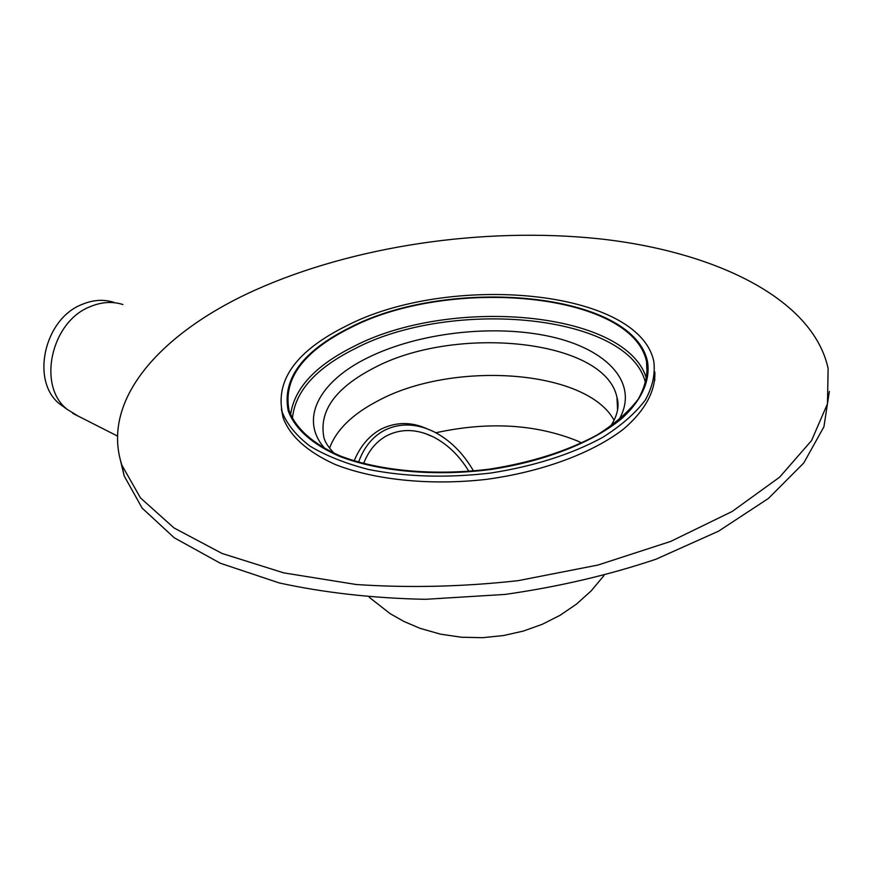 <?xml version="1.0" encoding="UTF-8"?>
<svg xmlns="http://www.w3.org/2000/svg" width="873" height="873" viewBox="0 0 873 873"><rect width="100%" height="100%" fill="white"/><g stroke="black" fill="none" stroke-linecap="round" stroke-linejoin="round"><path stroke-width="1.31" d="M358.563 462.21C363.834 447.467 372.378 436.882 384.185 430.465C399.474 422.816 415.919 423.187 433.543 431.568C449.726 439.796 463.039 452.923 473.504 470.962M468.921 471.355C459.329 455.608 447.358 444.073 433.019 436.762C416.508 428.861 401.1 428.501 386.804 435.703C376.296 441.422 368.559 450.719 363.583 463.596M78.155 416.083L67.548 409.612C36.95 386.772 50.754 321.864 90.028 306.729C101.377 301.927 112.333 301.196 122.886 304.524M65.42 408.095L60.193 404.374C30.38 382.101 43.737 319.125 81.953 304.47C92.996 299.81 103.658 299.112 113.948 302.353M423.809 427.595L422.052 426.744M354.132 460.879C360.243 446.212 369.214 435.627 381.043 429.134C395.96 421.899 411.139 421.714 426.581 428.599M377.496 401.089C451.428 360.538 586.449 368.941 614.101 420.306C586.449 368.941 451.428 360.538 377.496 401.089C352.157 414.348 336.192 430.04 329.59 448.144C336.192 430.04 352.157 414.348 377.496 401.089M350.717 327.659C303.378 351.295 282.841 378.937 289.105 410.594C295.554 428.272 313.123 444.182 340.645 456.099C379.493 470.94 434.678 476.047 489.731 469.096C531.515 462.515 567.395 451.09 597.394 434.809C615.116 423.58 628.767 411.641 638.349 399.005C645.398 386.27 648.126 373.808 646.555 361.629C631.954 291.931 449.289 276.414 350.717 327.659M350.16 327.419C302.56 351.175 281.903 378.969 288.21 410.801C294.692 428.567 312.348 444.553 340.012 456.535C379.046 471.464 434.525 476.593 489.862 469.609C544.905 461.479 593.891 442.033 622.602 417.829C642.233 399.365 650.516 379.831 647.493 361.586C632.805 291.517 449.246 275.944 350.16 327.419C302.56 351.175 281.903 378.969 288.21 410.801C294.692 428.567 312.348 444.553 340.012 456.535C379.046 471.464 434.525 476.593 489.862 469.609C544.905 461.479 593.891 442.033 622.602 417.829C642.233 399.365 650.516 379.831 647.493 361.586C632.805 291.517 449.246 275.944 350.16 327.419M346.516 325.836C297.136 350.4 275.704 379.198 282.23 412.252C287.162 424.442 296.394 435.714 309.937 446.092C325.869 455.673 345.381 463.465 368.461 469.456C406.076 476.964 446.845 478.153 490.768 473.035C534.232 466.193 571.542 454.298 602.719 437.362C621.14 425.686 635.315 413.289 645.256 400.15C652.567 386.925 655.416 373.993 653.79 361.357C638.49 288.756 448.929 272.769 346.516 325.836M829.35 391.442L823.926 426.788L803.749 463.006L768.426 498.428L718.599 531.155L655.994 559.2C608.819 575.056 558.545 586.798 505.183 594.415L425.347 599.315C372.847 598.212 324.123 592.745 279.185 582.924L220.302 563.238L174.229 537.757L142.135 508.108L124.195 475.949L120.583 460.889M254.48 290.403C352.91 246.044 483.271 226.664 599.096 238.787C713.918 251.26 812.828 298.064 828.128 368.482L827.462 403.817L811.53 440.603L779.654 477.149L732.174 511.469L670.65 541.435L597.95 565.049L518.104 580.665C462.799 586.798 408.848 588.075 356.239 584.506L283.78 572.884L222.179 553.515L173.978 527.936L140.477 497.916L121.914 465.222C100.188 399.299 161.821 332.253 254.48 290.403M654.412 377.583L654.903 380.148M282.896 416.978L282.874 416.334M654.848 371.985C655.645 390.831 645.114 410.67 623.497 429.123C592.189 453.262 541.358 472.107 485.421 479.484C429.254 485.715 373.764 479.812 334.828 464.327C307.056 451.581 289.803 435.998 283.07 417.589L281.401 409.066M435.856 432.757C488.269 421.364 535.422 424.082 577.337 440.909L581.767 442.971M646.718 379.428C628.254 310.592 449.835 295.86 353.227 346.734C315.164 365.787 294.277 388.452 290.567 414.708M645.649 383.705C631.004 313.778 451.308 297.693 354.482 348.916C315.546 368.482 294.856 391.726 292.4 418.636M618.641 420.251C640.247 383.836 607.553 349.113 550.405 336.574C493.18 323.905 417.818 332.755 367.391 357.908C319.332 381.446 298.402 419.487 325.236 448.908M617.713 408.935L616.96 397.466C605.382 338.833 454.244 324.472 373.338 368.264C335.177 388.169 318.71 411.281 323.927 437.602C324.974 441.989 328.39 447.238 334.184 453.338M117.462 436.053L72.754 413.344M60.193 404.374L67.548 409.612M433.019 436.762L424.693 433.335M369.235 597.285L390.045 613.588L403.926 621.456L420.077 628.342L440.418 634.136L461.391 637.235L482.627 637.683L503.514 635.544L523.254 631.092L542.188 624.337L560.019 615.334L576.453 604.138L591.185 590.868L603.887 575.667M647.166 376.83L646.555 361.629M617.582 409.808L616.96 397.466C619.579 406.152 617.418 415.821 610.456 426.471M283.07 417.589L282.23 412.252M121.914 465.222L124.195 475.949"/></g></svg>
